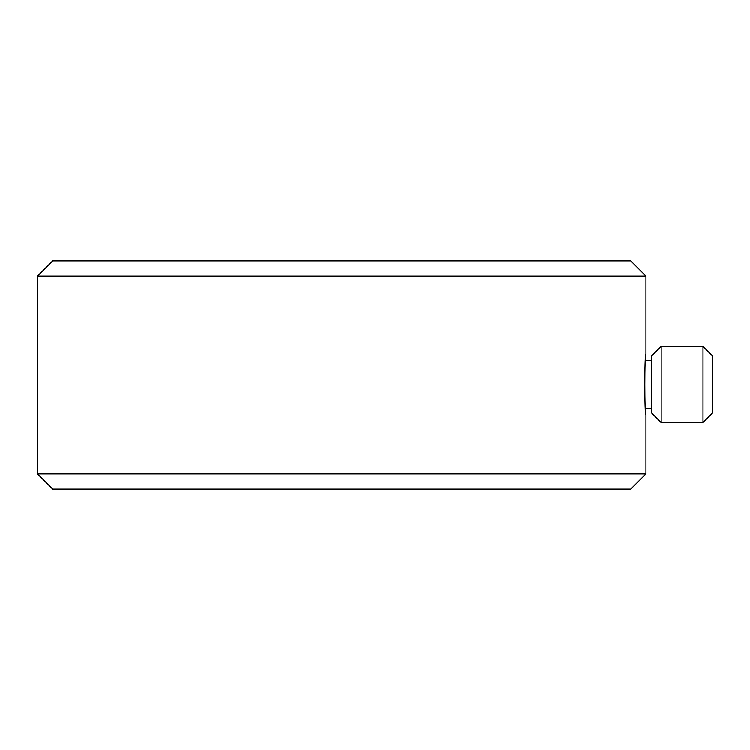 <?xml version="1.0" encoding="UTF-8"?>
<svg xmlns="http://www.w3.org/2000/svg" width="750" height="750" viewBox="0 0 750 750"><rect width="100%" height="100%" fill="white"/><g stroke="black" fill="none" stroke-linecap="round" stroke-linejoin="round"><path stroke-width="1.12" d="M661.163 346.481L651.656 355.988L651.656 413.025L661.163 422.531L702.994 422.531L702.994 346.481L661.163 346.481L661.163 422.531M702.994 346.481L712.5 355.988L712.5 413.025L702.994 422.531M645.947 414.928C644.428 415.912 644.428 352.987 645.947 354.084L645.947 276.131L37.5 276.131L37.5 473.869L645.947 473.869L645.947 414.928L645.413 408.272L651.656 408.272M645.947 276.131L630.741 260.916L52.716 260.916L37.5 276.131M645.947 473.869L630.741 489.084L52.716 489.084L37.5 473.869M645.413 360.741L651.656 360.741"/></g></svg>
